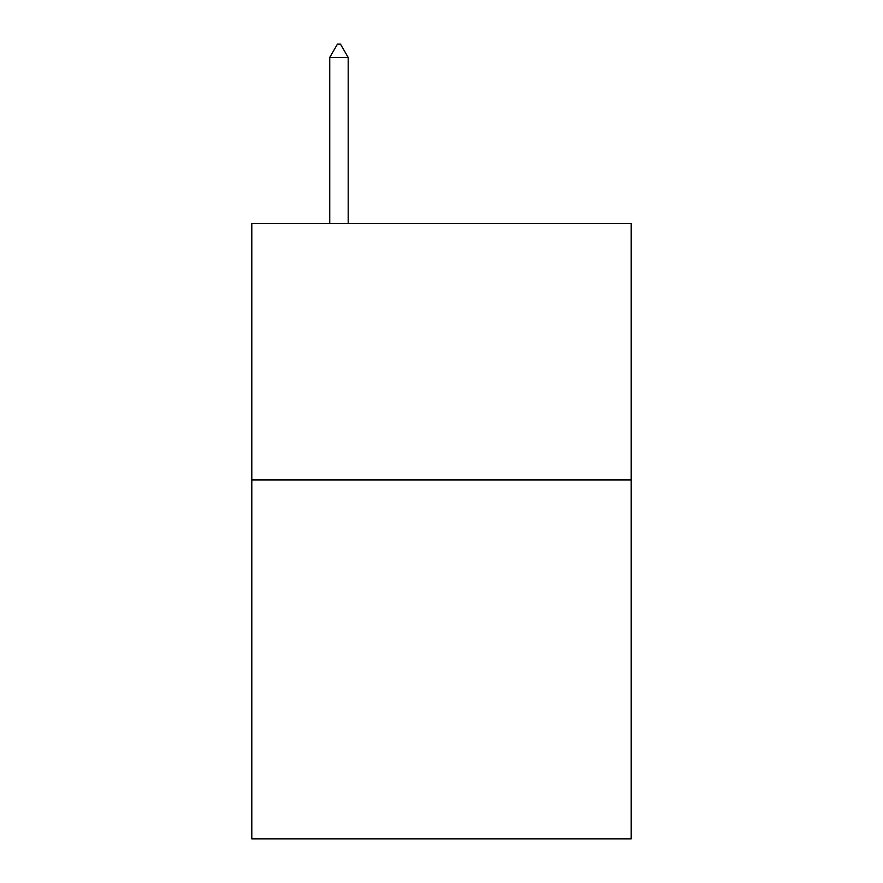 <?xml version="1.0" encoding="UTF-8"?>
<svg xmlns="http://www.w3.org/2000/svg" width="883" height="883" viewBox="0 0 883 883"><rect width="100%" height="100%" fill="white"/><g stroke="black" fill="none" stroke-linecap="round" stroke-linejoin="round"><path stroke-width="1.32" d="M631.202 479.955L631.202 838.85L251.798 838.85L251.798 223.598L631.202 223.598L631.202 479.955L251.798 479.955M348.189 57.483L340.496 44.15L337.416 44.15L329.734 57.483L348.189 57.483L348.189 223.598M329.734 57.483L329.734 223.598"/></g></svg>
